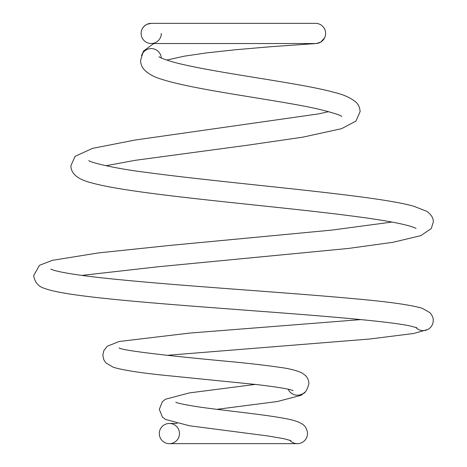 <?xml version="1.0" encoding="UTF-8"?>
<svg xmlns="http://www.w3.org/2000/svg" width="467" height="467" viewBox="0 0 467 467"><rect width="100%" height="100%" fill="white"/><g stroke="black" fill="none" stroke-linecap="round" stroke-linejoin="round"><path stroke-width="0.7" d="M179.48 433.557A10.093 10.093 0 0 0 169.387 423.464A10.093 10.093 0 0 0 159.294 433.557A10.093 10.093 0 0 0 169.387 443.65A10.093 10.093 0 0 0 179.48 433.557M151.22 23.35A10.093 10.093 0 0 0 141.127 33.443A10.093 10.093 0 0 0 151.22 43.536A10.093 10.093 0 0 0 161.313 33.443M325.639 33.443A10.093 10.093 0 0 1 315.558 43.536A10.093 10.093 0 0 0 325.639 33.443A10.093 10.093 0 0 0 315.558 23.35M341.803 116.528C340.677 115.203 333.345 112.845 319.802 109.453C280.433 100.154 195.55 90.429 161.29 79.145C154.326 77.125 148.716 74.066 144.466 69.974C142.038 67.464 140.73 64.283 140.544 60.436L142.797 53.115A10.093 10.093 0 0 1 161.29 57.978M289.773 440.2A10.093 10.093 0 0 0 307.467 433.557C307.683 432.489 307.169 430.621 305.92 427.947C304.373 424.812 300.351 421.999 290.935 419.734C269.424 414.719 220.879 410.44 195.334 406.395C183.724 404.498 177.215 403.109 175.802 402.239M415.735 327.367A10.093 10.093 0 0 0 433.236 320.508C433.405 318.173 432.366 315.604 430.101 312.797L422.39 308.348C411.071 304.939 388.281 301.723 354.033 298.705C291.029 292.827 193.42 286.738 126.79 280.369C89.104 276.843 64.691 273.446 53.547 270.183L50.815 269.138M288.151 389.209A10.093 10.093 0 0 0 301.986 394.084C304.974 393.617 307.274 390.132 308.885 383.641C308.786 380.506 307.706 377.861 305.634 375.696L302.254 373.098C297.059 370.541 289.429 368.603 279.359 367.284C266.272 365.392 250.703 363.571 232.648 361.82C178.306 356.852 121.058 350.653 119.091 347.862M177.139 423.464L169.387 423.464M315.569 23.35L151.22 23.35L146.907 24.319C143.025 26.584 141.098 29.625 141.127 33.443M153.731 43.536L143.591 51.008L141.513 55.544M391.988 222.058L331.803 230.097L169.293 245.49L98.409 252.916L52.374 260.341L39.532 265.279L33.694 275.548C34.739 282.401 38.487 286.715 44.943 288.501C67.236 297.129 160.899 303.737 255.256 310.923C326.182 316.194 390.079 321.442 410.832 326.112L416.879 327.787M88.771 160.572L88.753 160.56C90.014 162.364 113.755 168.301 144.315 172.142C232.916 184.15 377.009 195.136 414.089 206.385L426.704 211.265C431.286 214.54 433.487 218.124 433.306 222.012L431.321 228.486L420.837 235.648L393.01 242.285L348.446 248.444L158.056 266.768L81.83 275.407M328.587 111.642L318.943 113.843L135.144 140.024L92.437 148.389L75.14 156.328L70.885 165.738C70.99 173.788 77.913 179.503 91.649 182.877C133.556 194.78 270.638 205.392 351.126 215.906C381.808 219.834 402.262 223.512 412.484 226.944L416.068 228.392M159.002 56.67C159.621 57.604 164.466 59.432 173.531 62.152C213.635 72.899 299.808 82.758 333.467 92.209C343.379 94.468 350.927 97.837 356.111 102.32C358.533 104.585 359.864 107.679 360.104 111.595L355.971 121.087L341.558 128.676L302.873 137.152L248.146 145.12L135.045 160.344L105.921 165.732M360.991 319.597L189.783 333.07L119.213 341.482L107.252 346.245L103.855 350.577L102.828 355.235L103.773 359.695L105.805 362.801L113.148 367.196C123.2 370.325 143.025 373.302 172.615 376.122L256.57 384.551C277.69 387.061 289.861 389.087 293.089 390.64L293.072 390.634M255.344 384.411L189.485 392.893L165.458 399.221L162.388 401.667L159.294 409.331L162.388 417.002L165.458 419.448L189.485 425.77L267.854 435.956L283.825 438.676L290.959 440.65M169.387 443.65L297.374 443.65M166.649 60.08L184.558 56.128L206.718 52.882L235.59 49.736L271.088 46.694L316.562 43.489L320.811 42.053L324.594 37.909L325.225 36.303M325.301 36.035L325.598 34.342M167.157 355.317L370.027 338.984L413.803 333.461L427.754 329.486M216.881 409.331L277.275 401.544L301.303 395.222L304.963 392.099M151.22 43.536L315.569 43.536"/></g></svg>
